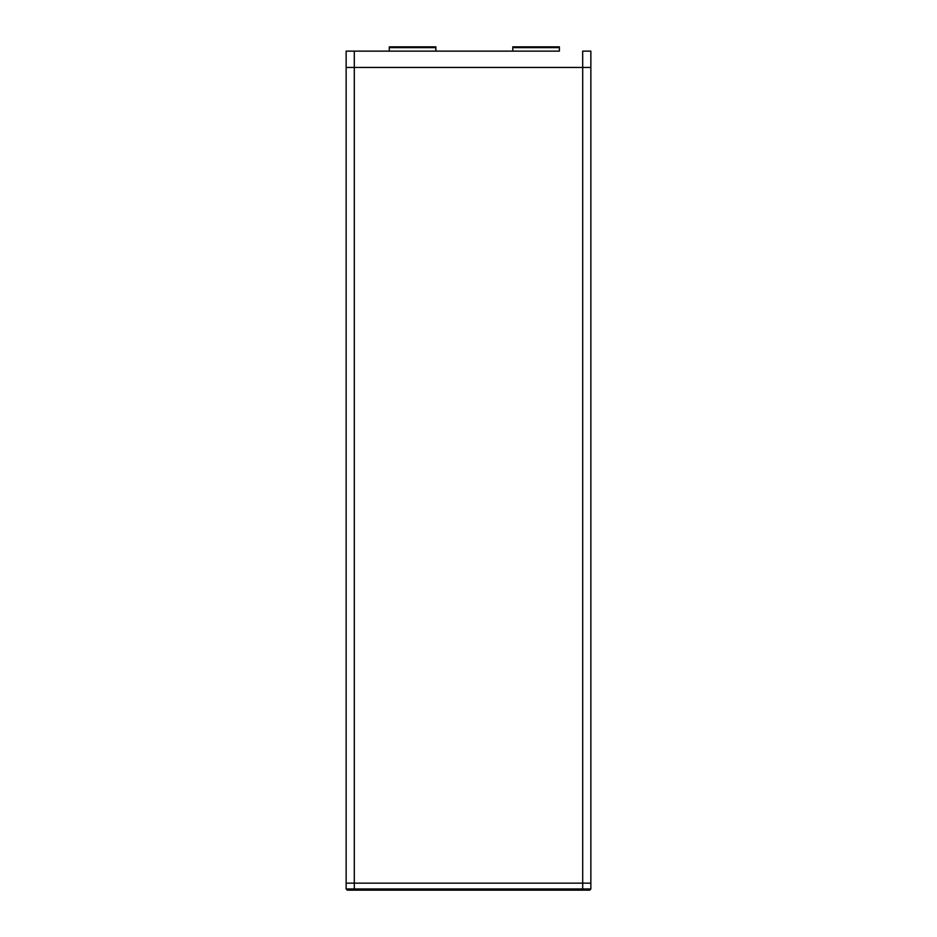 <?xml version="1.0" encoding="UTF-8"?>
<svg xmlns="http://www.w3.org/2000/svg" width="937" height="937" viewBox="0 0 937 937"><rect width="100%" height="100%" fill="white"/><g stroke="black" fill="none" stroke-linecap="round" stroke-linejoin="round"><path stroke-width="1.41" d="M559.389 47.646L559.389 51.137L346.14 51.137L389.265 51.125L389.265 46.85L435.869 46.85L435.869 51.137L512.785 51.125L512.785 46.85L559.389 46.85L559.389 47.646L512.785 47.646M435.869 47.646L389.265 47.646M346.14 883.146L346.14 67.441L346.14 883.158L354.303 883.158L346.14 883.158L346.14 67.452L354.303 67.452L346.14 67.452L346.14 51.137M354.303 890.15L589.689 890.15L590.86 888.99L590.86 51.137L589.959 51.125L582.673 51.125L582.697 67.452L354.303 67.452L590.86 67.452L582.697 67.452L582.697 883.158L354.303 883.158L590.86 883.158L582.697 883.158L582.697 888.99L346.14 888.99L346.14 883.158L346.14 888.99L347.311 890.15L354.303 890.15L354.303 51.137M590.86 883.146L590.86 888.967L582.697 888.99L582.697 890.15M590.86 51.137L582.673 51.137"/></g></svg>
